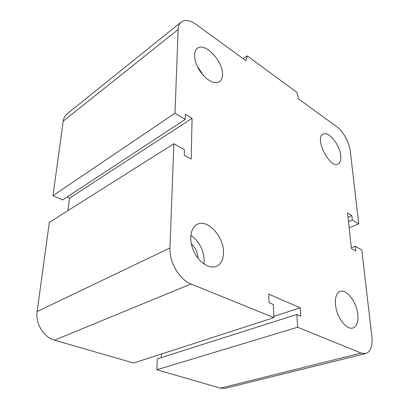 <?xml version="1.0" encoding="UTF-8"?>
<svg xmlns="http://www.w3.org/2000/svg" width="409" height="409" viewBox="0 0 409 409"><rect width="100%" height="100%" fill="white"/><g stroke="black" fill="none" stroke-linecap="round" stroke-linejoin="round"><path stroke-width="0.61" d="M191.325 243.754C195.522 247.603 197.711 252.373 197.884 258.069M223.503 252.471C223.411 259.413 221.105 264.01 216.581 266.269C209.679 269.429 199.035 262.665 193.886 251.438C188.641 240.257 190.313 227.721 197.128 224.408C207.368 218.518 223.943 236.535 223.503 252.471M203.999 264.01L204.239 260.886C203.702 249.935 199.234 241.397 190.829 235.267M357.814 314.623C358.432 321.985 356.812 326.454 352.952 328.018C348.023 329.577 340.636 322.41 337.251 312.568C333.805 302.752 335.252 292.967 340.114 291.412C346.597 288.749 356.735 302.19 357.814 314.623M340.717 155.752C341.121 160.021 340.262 162.756 338.141 163.958C329.833 169.152 314.066 137.879 323.09 134.08C328.442 130.624 339.869 144.847 340.717 155.752M222.516 74.418C222.506 77.879 221.509 80.328 219.531 81.769C213.805 84.341 207.317 80.834 200.062 71.253C194.04 62.337 192.823 51.626 197.291 48.364C204.781 41.825 223.063 61.094 222.516 74.418M203.575 75.726L197.164 66.1M247.246 55.875L246.003 60.721L196.172 24.489C189.996 20.164 185.011 19.341 181.218 22.014C179.316 23.604 178.283 26.115 178.125 29.55L174.996 113.196L185.262 119.382L185.405 114.234L192.077 118.298L191.182 159.065L184.254 155.2L184.408 149.72L173.851 143.753L169.955 247.966C169.121 262.057 179.474 279.69 190.998 283.984L273.907 317.635L273.335 304.526L269.061 302.716L268.713 294.086L300.262 307.803L300.794 316.152L296.837 314.48L297.619 327.261L361.193 353.069L365.83 353.519C370.712 351.643 372.722 345.978 371.853 336.525L361.781 249.971L355.288 246.3L355.815 251.008L351.403 248.544L347.553 212.966L351.868 215.594L352.364 220.068L358.749 223.917L350.262 150.957C349.383 142.521 343.177 131.248 336.98 126.877L298.601 98.968L296.949 92.388L247.246 55.875L243.176 58.671M174.996 113.196L52.996 195.676L62.643 199.914L185.262 119.382M192.077 118.298L69.52 198.186L67.991 210.615M173.851 143.753L49.336 222.394L37.117 311.561C35.21 323.432 43.722 337.359 54.52 340.16L133.605 363.034L161.448 354.025L161.299 357.604M297.619 327.261L156.821 369.751L220.451 388.151L225.333 388.279L253.575 381.29M296.837 314.48L157.296 358.877L156.821 369.751M273.907 317.635L161.448 354.025M300.262 307.803L273.851 316.392M355.288 246.3L351.321 247.798M66.989 197.061L69.52 198.186M181.218 22.014L66.974 113.927C64.919 115.629 63.666 118.032 63.211 121.141L52.996 195.676M351.868 215.594L348.008 217.189M352.364 220.068L348.494 221.652M358.749 223.917L349.153 227.767M178.125 29.55L63.211 121.141M361.193 353.069L220.451 388.151M169.955 247.966L37.117 311.561M190.998 283.984L54.52 340.16M328.355 362.793L253.733 381.254M365.687 353.555L328.509 362.752"/></g></svg>

